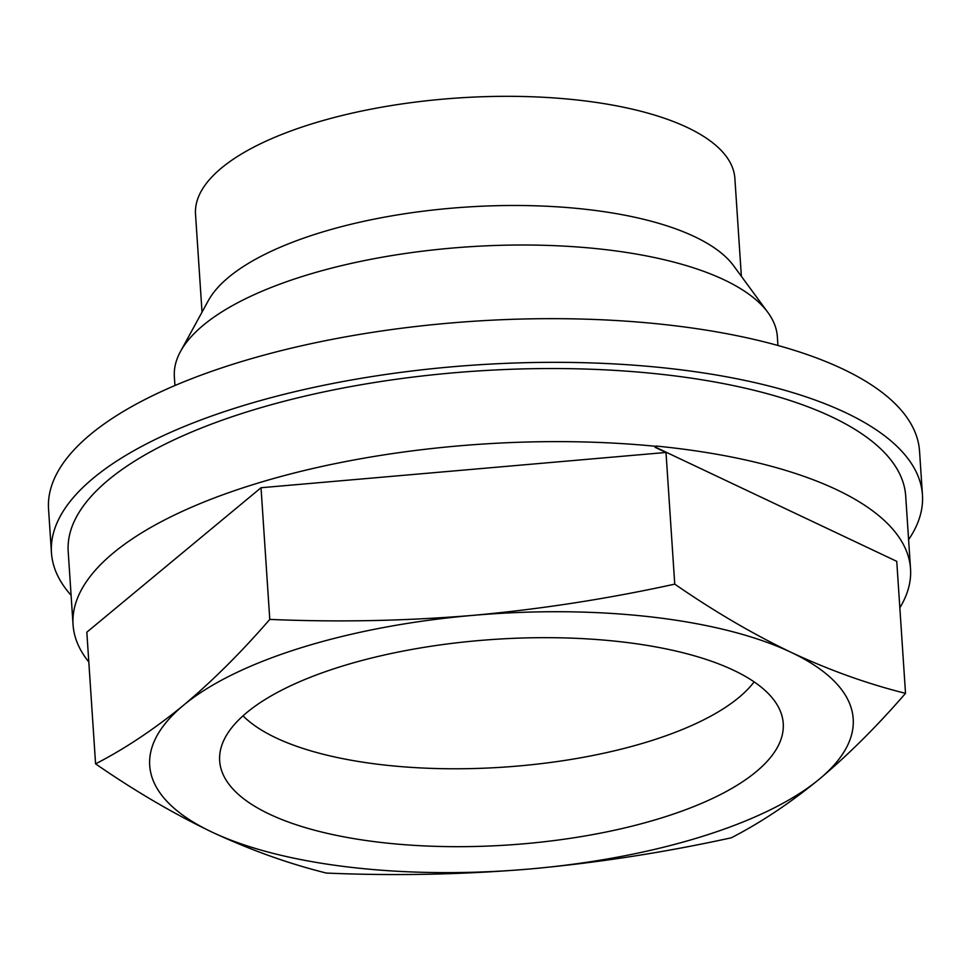 <?xml version="1.0" encoding="UTF-8"?>
<svg xmlns="http://www.w3.org/2000/svg" width="971" height="971" viewBox="0 0 971 971"><rect width="100%" height="100%" fill="white"/><g stroke="black" fill="none" stroke-linecap="round" stroke-linejoin="round"><path stroke-width="1.46" d="M269.78 619.401C337.884 622.314 405.684 620.955 473.156 615.347C540.677 609.193 607.87 598.791 674.748 584.129C713.77 611.111 752.537 633.832 791.037 652.306C829.465 670.233 867.625 683.912 905.518 693.33C877.068 726.199 848.326 754.807 819.33 779.13C790.212 802.993 760.888 822.546 731.321 837.791C664.382 852.465 597.189 862.867 529.741 868.996C462.196 874.616 394.408 875.976 326.353 873.063C288.496 863.656 250.336 849.977 211.872 832.038C173.408 813.589 134.641 790.867 95.583 763.861C125.138 748.617 154.474 729.063 183.58 705.213A352.522 128.633 -3.8 0 1 473.156 615.347A352.522 128.633 -3.8 0 1 791.037 652.306A352.522 128.633 -3.8 0 1 819.33 779.13A352.522 128.633 -3.8 0 1 529.741 868.996A352.522 128.633 -3.8 0 1 211.872 832.038A352.522 128.633 -3.8 0 1 183.58 705.213C212.588 680.877 241.318 652.269 269.78 619.401L261.029 487.733L86.832 632.194L95.583 763.861M261.029 487.733L665.997 452.462L674.748 584.129M905.518 693.33L896.755 561.347L655.243 447.073M665.997 452.462L655.012 447.267L656.093 446.041A419.678 153.127 -3.8 0 1 910.531 568.8A419.678 153.127 -3.8 0 1 899.838 607.785M202.029 312.14L195.523 214.251A270.266 98.617 -3.8 0 1 458.664 97.937A270.266 98.617 -3.8 0 1 734.877 178.433L741.371 276.31M174.938 385.536L174.355 376.857A302.163 110.257 -3.8 0 1 180.521 351.441L208.292 300.694A270.266 98.617 -3.8 0 1 465.91 207.102A270.266 98.617 -3.8 0 1 733.651 265.799L767.879 312.431A302.163 110.257 -3.8 0 1 777.358 336.803L777.929 345.482M180.521 351.441A302.163 110.257 -3.8 0 1 468.556 246.816A302.163 110.257 -3.8 0 1 767.879 312.431M71.101 595.296A436.465 159.256 -3.8 0 1 51.451 552.766L48.55 509.095A436.465 159.256 -3.8 0 1 473.496 321.267A436.465 159.256 -3.8 0 1 919.549 451.248L922.45 494.907A436.465 159.256 -3.8 0 1 908.601 539.67M51.451 552.766A436.465 159.256 -3.8 0 1 476.397 364.938A436.465 159.256 -3.8 0 1 922.45 494.907M88.81 661.967A419.678 153.127 -3.8 0 1 73.056 624.741L68.201 551.649A419.678 153.127 -3.8 0 1 476.797 371.043A419.678 153.127 -3.8 0 1 905.7 496.023L910.531 568.8M73.056 624.741A419.678 153.127 -3.8 0 1 656.117 446.344M754.127 681.873A268.591 97.998 -3.8 0 1 738.81 697.554A268.591 97.998 -3.8 0 1 481.495 768.292A268.591 97.998 -3.8 0 1 243.029 715.821M756.093 771.787A282.403 103.047 -3.8 0 1 433.357 846.275A282.403 103.047 -3.8 0 1 219.871 753.739A282.403 103.047 -3.8 0 1 494.627 639.355A282.403 103.047 -3.8 0 1 782.092 716.392A282.403 103.047 -3.8 0 1 756.093 771.787"/></g></svg>
